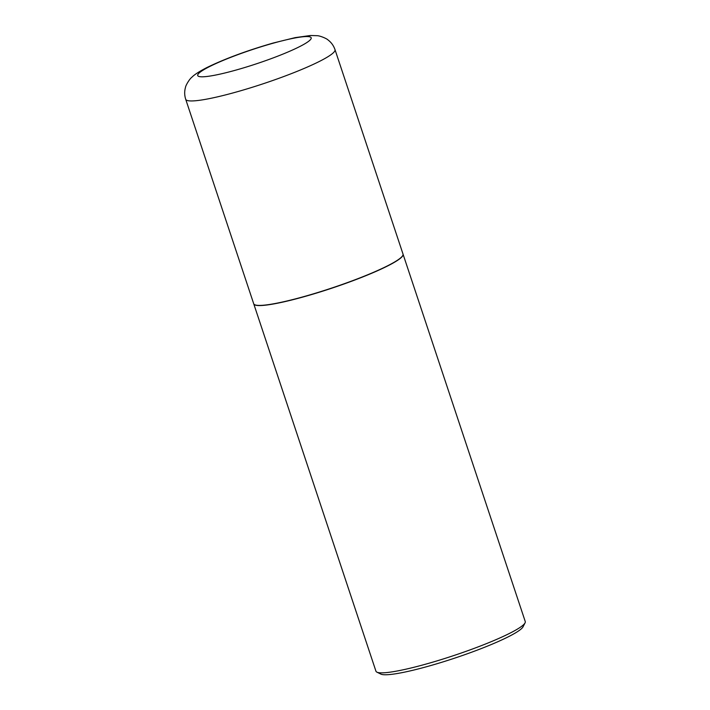 <?xml version="1.0" encoding="UTF-8"?>
<svg xmlns="http://www.w3.org/2000/svg" width="710" height="710" viewBox="0 0 710 710"><rect width="100%" height="100%" fill="white"/><g stroke="black" fill="none" stroke-linecap="round" stroke-linejoin="round"><path stroke-width="1.06" d="M387.687 265.753A78.677 9.727 161.6 0 1 305.841 296.052A78.677 9.727 161.6 0 1 253.71 303.765L185.701 99.293A78.677 9.727 161.6 0 0 237.823 91.59A78.677 9.727 161.6 0 0 319.669 61.291A78.677 9.727 161.6 0 0 335.005 49.629L403.023 254.091A78.677 9.727 161.6 0 1 387.687 265.753M403.04 254.171A78.677 9.727 161.6 0 1 403.067 254.242A78.677 9.727 161.6 0 1 362.863 276.9A78.677 9.727 161.6 0 1 282.988 302.061A78.677 9.727 161.6 0 1 253.763 303.907A78.677 9.727 161.6 0 1 253.736 303.836M403.067 254.242L525.249 621.534A78.677 9.727 161.6 0 1 525.054 622.874A78.677 9.727 161.6 0 1 480.839 645.843A78.677 9.727 161.6 0 1 405.17 669.352A78.677 9.727 161.6 0 1 376.912 672.157A78.677 9.727 161.6 0 1 375.945 671.207L253.763 303.907M525.054 622.874L523.057 626.779A75.526 9.336 161.6 0 1 480.617 648.825A75.526 9.336 161.6 0 1 407.975 671.403A75.526 9.336 161.6 0 1 380.844 674.092L376.912 672.157M299.522 46.674A59.791 7.393 161.6 0 1 219.914 74.151A59.791 7.393 161.6 0 1 209.352 66.696A59.791 7.393 161.6 0 1 288.961 39.21A59.791 7.393 161.6 0 1 299.522 46.674M335.005 49.629C333.602 45.617 331.277 42.396 328.02 39.955C327.15 38.801 320.139 35.669 316.971 35.686L310.483 35.5L295.191 37.63L273.217 43.026C247.16 50.525 224.999 58.726 206.743 67.627C199.182 71.532 194.22 74.745 191.842 77.275C189.277 79.165 185.523 85.874 185.514 87.312C184.351 91.235 184.414 95.229 185.701 99.293"/></g></svg>
